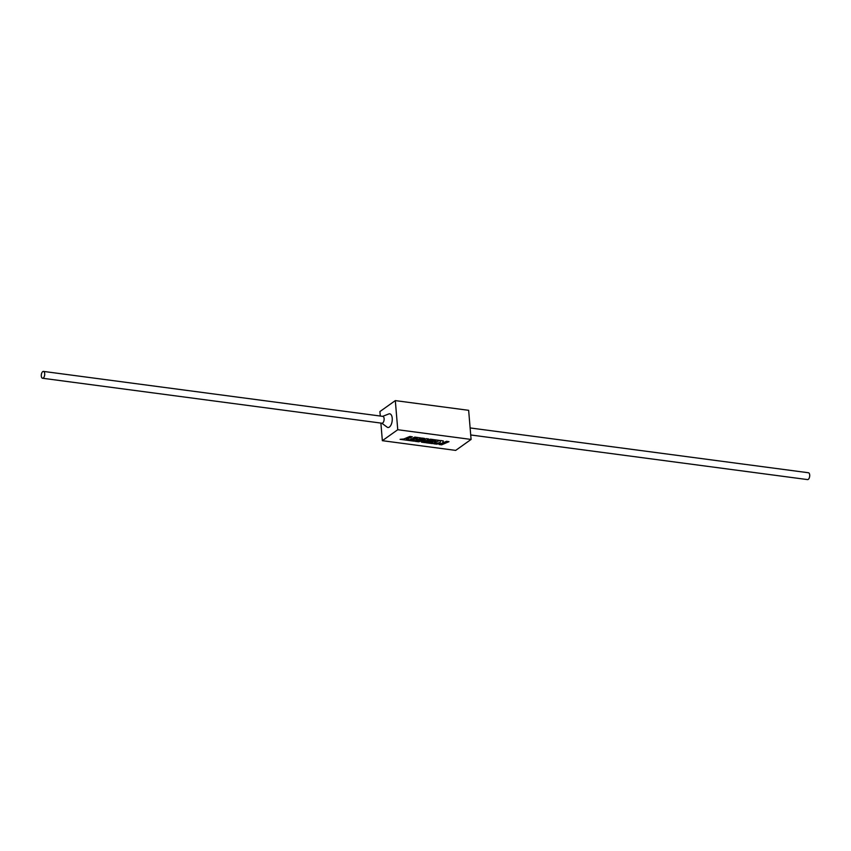 <?xml version="1.0" encoding="UTF-8"?>
<svg xmlns="http://www.w3.org/2000/svg" width="851" height="851" viewBox="0 0 851 851"><rect width="100%" height="100%" fill="white"/><g stroke="black" fill="none" stroke-linecap="round" stroke-linejoin="round"><path stroke-width="1.28" d="M43.273 378.035A3.447 1.67 97.5 0 1 42.55 378.248A3.447 1.67 97.5 0 1 41.284 375.334A3.447 1.67 97.5 0 1 42.731 371.621A3.447 1.67 97.5 0 1 43.454 371.408A3.447 1.67 97.5 0 1 44.72 374.323A3.447 1.67 97.5 0 1 43.273 378.035M43.454 371.408L382.876 416.373A3.447 1.67 97.5 0 1 384.131 419.288A3.447 1.67 97.5 0 1 382.684 423A3.447 1.67 97.5 0 1 381.961 423.213L42.55 378.248M382.652 416.352L388.854 413.926A6.893 3.34 97.5 0 1 392.258 418.756A6.893 3.34 97.5 0 1 389.375 427.053A6.893 3.34 97.5 0 1 387.099 427.128L381.748 423.181M470.124 427.936L808.45 472.752A3.447 1.67 97.5 0 1 809.716 475.666A3.447 1.67 97.5 0 1 808.269 479.379A3.447 1.67 97.5 0 1 807.546 479.592L470.72 434.967M380.876 423.064L382.354 440.68L455.689 450.392L471.092 439.435L468.646 410.32L395.311 400.608L379.908 411.565L380.28 416.033M382.354 440.68L397.757 429.723L471.092 439.435M397.757 429.723L395.311 400.608M412.884 440.244L406.321 439.361L412.341 436.829L409.895 436.499L403.863 439.031L400.087 439.329L413.926 441.158L421.341 438.02L414.852 437.159L413.384 437.754L417.447 438.286L415.618 439.073L411.916 438.584L410.554 439.159L414.256 439.659L412.884 440.244L406.427 439.318M412.341 436.829L409.884 436.446L403.863 438.978L400.087 439.329M421.341 438.02L414.841 437.106L413.384 437.754M417.341 438.276L410.554 439.159M414.15 439.637L412.873 440.18M421.468 442.158L425.138 442.648L431.106 440.095L435.882 440.733L434.063 441.509L430.361 441.02L429 441.605L432.702 442.095L431.319 442.68L427.393 442.158L426 442.765L432.372 443.605L439.744 440.456L430.478 439.233L423.894 442.031L428.713 438.999L426.415 438.69L417.937 441.254L424.564 438.446L422.383 438.159L414.958 441.297L418.745 441.797L425.298 439.722L421.468 442.158L425.106 439.776M414.958 441.297L422.373 438.095L424.564 438.446M435.776 440.712L429 441.605M432.595 442.084L426 442.765M439.744 440.456L430.478 439.169L424.181 441.85M428.713 438.999L426.415 438.637L418.415 441.052M448.998 441.68L446.53 441.35L442.552 443.073L443.318 440.924L440.701 440.584L439.988 442.733L433.723 443.786L436.563 444.158L442.318 443.169L439.169 444.509L441.626 444.828L448.998 441.68L446.53 441.297L442.573 442.999M443.318 440.924L440.701 440.531L439.978 442.669L433.723 443.786M442.084 443.201L439.169 444.509"/></g></svg>
